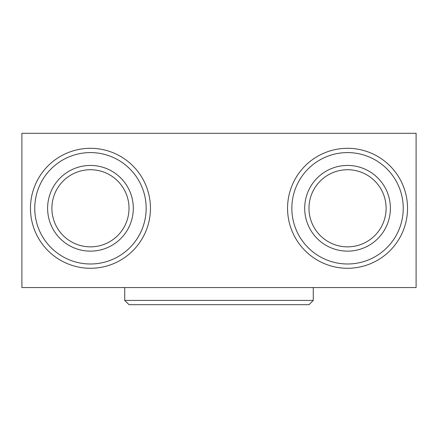<?xml version="1.0" encoding="UTF-8"?>
<svg xmlns="http://www.w3.org/2000/svg" width="438" height="438" viewBox="0 0 438 438"><rect width="100%" height="100%" fill="white"/><g stroke="black" fill="none" stroke-linecap="round" stroke-linejoin="round"><path stroke-width="0.66" d="M90.458 268.275A59.99 59.99 0 0 1 30.468 208.285A59.99 59.99 0 0 1 90.458 148.301A59.99 59.99 0 0 1 150.442 208.285A59.99 59.99 0 0 1 90.458 268.275M90.458 152.588A55.703 55.703 0 0 0 34.755 208.285A55.703 55.703 0 0 0 90.458 263.988A55.703 55.703 0 0 0 146.161 208.285A55.703 55.703 0 0 0 90.458 152.588M90.458 251.138A42.847 42.847 0 0 1 47.611 208.285A42.847 42.847 0 0 1 90.458 165.438A42.847 42.847 0 0 1 133.305 208.285A42.847 42.847 0 0 1 90.458 251.138M90.458 169.725A38.56 38.56 0 0 0 51.892 208.285A38.56 38.56 0 0 0 90.458 246.851A38.56 38.56 0 0 0 129.018 208.285A38.56 38.56 0 0 0 90.458 169.725M347.542 268.275A59.99 59.99 0 0 1 287.558 208.285A59.99 59.99 0 0 1 347.542 148.301A59.99 59.99 0 0 1 407.532 208.285A59.99 59.99 0 0 1 347.542 268.275M347.542 152.588A55.703 55.703 0 0 0 291.839 208.285A55.703 55.703 0 0 0 347.542 263.988A55.703 55.703 0 0 0 403.245 208.285A55.703 55.703 0 0 0 347.542 152.588M347.542 251.138A42.847 42.847 0 0 1 304.695 208.285A42.847 42.847 0 0 1 347.542 165.438A42.847 42.847 0 0 1 390.389 208.285A42.847 42.847 0 0 1 347.542 251.138M347.542 169.725A38.56 38.56 0 0 0 308.982 208.285A38.56 38.56 0 0 0 347.542 246.851A38.56 38.56 0 0 0 386.108 208.285A38.56 38.56 0 0 0 347.542 169.725M313.263 300.413L308.982 304.695L129.018 304.695L124.737 300.413L313.263 300.413L313.263 287.558M124.737 300.413L124.737 287.558M416.1 287.558L21.9 287.558L21.9 133.305L416.1 133.305L416.1 287.558"/></g></svg>
